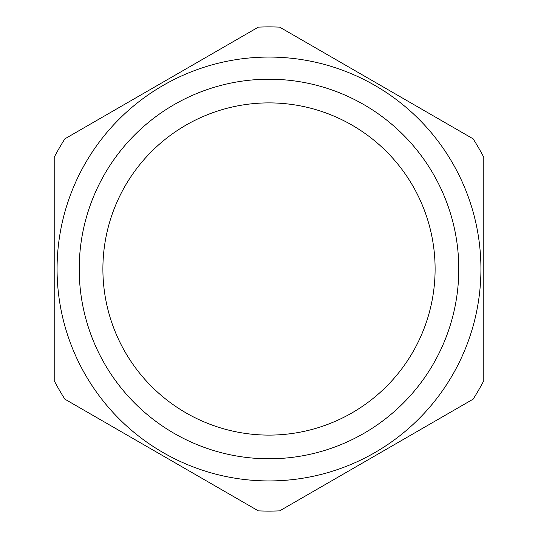 <?xml version="1.0" encoding="UTF-8"?>
<svg xmlns="http://www.w3.org/2000/svg" width="538" height="538" viewBox="0 0 538 538"><rect width="100%" height="100%" fill="white"/><g stroke="black" fill="none" stroke-linecap="round" stroke-linejoin="round"><path stroke-width="0.81" d="M54.21 157.298L54.21 380.702A242.1 242.1 0 0 0 64.869 399.162L258.341 510.865A242.1 242.1 0 0 0 279.659 510.865L473.131 399.162A242.1 242.1 0 0 0 483.79 380.702L483.79 157.298A242.1 242.1 0 0 0 473.131 138.838L279.659 27.135A242.1 242.1 0 0 0 258.341 27.135L64.869 138.838A242.1 242.1 0 0 0 54.21 157.298M269 480.932A211.932 211.932 0 0 1 57.068 269A211.932 211.932 0 0 1 269 57.068A211.932 211.932 0 0 1 480.932 269A211.932 211.932 0 0 1 269 480.932M269 458.786A189.786 189.786 0 0 0 458.786 269A189.786 189.786 0 0 0 269 79.214A189.786 189.786 0 0 0 79.214 269A189.786 189.786 0 0 0 269 458.786M269 435.108A166.107 166.107 0 0 0 435.108 269A166.107 166.107 0 0 0 269 102.892A166.107 166.107 0 0 0 102.892 269A166.107 166.107 0 0 0 269 435.108"/></g></svg>
